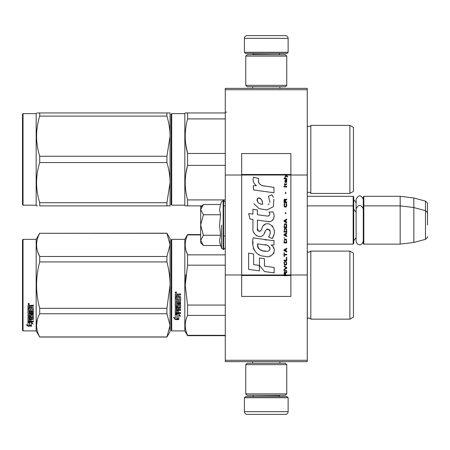 <?xml version="1.0" encoding="UTF-8"?>
<svg xmlns="http://www.w3.org/2000/svg" width="450" height="450" viewBox="0 0 450 450"><rect width="100%" height="100%" fill="white"/><g stroke="black" fill="none" stroke-linecap="round" stroke-linejoin="round"><path stroke-width="0.67" d="M307.254 88.363L307.254 89.724L225.276 89.724L307.254 89.724L307.254 175.016L290.863 175.016L290.863 153.568L241.672 153.568L241.672 175.016L225.276 175.016L225.276 88.363L307.254 88.363M307.254 360.276L225.276 360.276L225.276 361.637L307.254 361.637L307.254 175.016M307.254 274.984L290.863 274.984L290.863 175.016L284.906 175.016L286.121 175.877L284.901 176.923L284.901 177.497L286.526 176.164L287.691 176.923L287.691 176.355L284.901 174.285L284.901 175.016L241.672 175.016L241.672 274.984L225.276 274.984L225.276 175.016M225.276 360.276L225.276 274.984M288.129 52.29L287.032 53.381L245.498 53.381L244.401 52.29L288.129 52.29L288.129 38.351A2.734 2.734 -137.2 0 0 285.396 35.617L275.827 35.617M279.9 88.363L279.9 86.721M252.63 88.363L252.63 86.721M253.282 54.748L253.282 54.473A1.091 1.091 137.8 0 0 252.191 53.381M279.248 54.748L253.282 54.473M280.339 53.381A1.091 1.091 -137.8 0 0 279.248 54.473M244.401 52.29L244.401 38.351L288.129 38.351M256.702 35.617L247.134 35.617A2.734 2.734 137.2 0 0 244.401 38.351M247.134 35.617L285.396 35.617M244.401 397.71L245.498 396.619L287.032 396.619L288.129 397.71L244.401 397.71L244.401 411.649A2.734 2.734 42.8 0 0 247.134 414.382L256.702 414.382M252.63 361.637L252.63 363.279M279.9 361.637L279.9 363.279M279.248 395.252L279.248 395.527A1.091 1.091 -42.2 0 0 280.339 396.619M253.282 395.252L279.248 395.527M252.191 396.619A1.091 1.091 42.2 0 0 253.282 395.527M288.129 397.71L288.129 411.649L244.401 411.649M275.827 414.382L285.396 414.382A2.734 2.734 -42.8 0 0 288.129 411.649M285.396 414.382L247.134 414.382M245.768 85.354L247.134 86.721L285.396 86.721L286.762 85.354L245.768 85.354L245.768 56.115L247.134 54.748L285.396 54.748L286.762 56.115L245.768 56.115M280.063 56.115L252.467 56.115M286.762 56.115L286.762 85.354M245.768 393.885L247.134 395.252L285.396 395.252L286.762 393.885L245.768 393.885L245.768 364.646L247.134 363.279L285.396 363.279L286.762 364.646L245.768 364.646M280.063 364.646L252.467 364.646M286.762 364.646L286.762 393.885M307.254 244.131L353.166 244.131L353.166 196.307L307.254 196.307M353.166 244.131L353.717 243.585L353.717 196.852L353.166 196.307M363.825 244.131L363.279 243.585L363.279 196.852L363.825 196.307L400.174 196.307L400.174 244.131L363.825 244.131L363.825 196.307M413.837 197.983L425.475 201.099L425.475 239.333L413.837 242.454L413.837 197.983L400.174 196.307M427.5 215.438L427.5 215.432C427.5 200.351 427.5 200.351 427.5 215.438L427.5 225C427.5 209.919 427.5 209.919 427.5 225C427.5 240.081 427.5 240.081 427.5 225M200.678 228.504L200.678 230.822M200.678 205.869L200.678 207.236L203.018 204.896M203.023 245.109L200.678 242.764L200.678 240.384L203.422 245.509L220.556 245.509L219.555 240.491L220.556 235.254L219.555 225L220.556 214.746L219.555 209.509L220.556 204.491L203.422 204.491L200.678 209.616L200.678 240.384L203.428 235.254L200.678 225L203.428 214.746L220.556 214.746M221.602 225L221.602 248.377L221.602 225M219.757 242.595L221.602 248.377L223.633 249.458L225.276 247.821M219.555 240.536L219.555 240.227L219.555 240.536M219.555 209.464L219.555 209.773L219.555 209.464M203.428 214.746L200.678 209.616L200.678 207.236M220.556 235.254L203.428 235.254M363.279 241.138C361.26 247.821 356.006 244.018 356.119 241.138L356.119 199.299C358.504 194.681 360.894 194.681 363.279 199.299M307.254 192.887L307.299 192.847A2.188 2.188 0 0 1 310.809 193.438L349.886 193.438L353.441 191.385L353.441 127.44L349.886 125.387L310.809 125.387A2.188 2.188 0 0 1 307.299 125.978L307.254 125.938M171.163 159.412L171.163 114.188L171.709 113.636L171.709 205.189L171.163 204.643L171.163 159.412M349.886 193.438L349.886 125.387M310.809 193.438L310.809 125.387M225.276 153.456L187.588 153.456C184.455 141.941 184.455 130.427 187.588 118.913L187.588 112.956L185.22 112.956L184.826 113.636L171.709 113.636M225.276 165.369L187.588 165.369L187.588 153.456L185.692 143.758M171.163 114.868L171.163 204.643M171.163 200.407L171.163 118.423L171.163 200.407M185.884 205.869L185.22 205.869L184.826 205.189L171.709 205.189M184.826 205.189L184.826 113.636M185.884 112.956L225.276 112.956M187.509 165.684L185.889 173.604M185.282 133.509L185.22 136.187M185.22 205.869L187.588 205.869L187.588 199.912C184.455 188.398 184.455 176.884 187.588 165.369M225.276 118.913L187.588 118.913M225.276 199.912L187.588 199.912M225.276 205.869L223.633 205.869M202.044 205.869L187.588 205.869M169.262 205.869L166.916 205.869L170.072 205.869L170.072 136.187L170.072 182.644C170.061 176.203 169.009 169.509 166.916 162.562L39.712 162.562C35.544 175.95 35.544 189.338 39.712 202.725L39.712 205.869C35.544 205.869 35.544 205.869 39.712 205.869L166.916 205.869L166.916 202.725L39.712 202.725M170.072 136.187L170.072 112.956L166.916 112.956L166.916 116.1C169.009 123.052 170.061 129.746 170.072 136.187L166.916 156.268L166.916 162.562M23.046 113.636L22.5 114.188L22.5 204.643L23.046 205.189L23.046 113.636L36.163 113.636L36.557 112.956M170.072 112.956L39.712 112.956C35.544 112.956 35.544 112.956 39.712 112.956L39.712 116.1L166.916 116.1M166.916 156.268L39.712 156.268C35.544 142.881 35.544 129.493 39.712 116.1M37.423 112.956L39.701 112.956M170.072 182.644L166.916 202.725M37.378 205.869L36.557 205.869L36.163 205.189L23.046 205.189M39.712 162.562L39.712 156.268M36.163 113.636L36.163 205.189M353.441 288.501L353.441 283.416M171.163 239.895L171.163 285.12L171.163 239.895L171.709 239.349L184.826 239.349L187.588 234.562L200.678 234.562M200.678 234.917L187.588 234.917L187.588 234.562M171.163 292.978L171.163 330.351L171.709 330.896L171.709 239.349M171.163 285.12L171.163 330.351L171.163 285.12M171.163 289.463L171.163 326.115L171.163 289.463M171.163 282.814L171.163 244.131L171.163 282.814M171.709 330.896L184.826 330.896L184.826 239.349M177.12 314.775L175.264 313.937L178.734 313.937L180.478 316.266L178.791 315.523L178.791 319.421L177.12 318.746L177.12 314.421L176.034 313.937M178.791 319.011L177.12 318.341M178.791 315.163L178.791 315.523L178.791 315.163L180.478 315.894M175.292 319.579L178.791 319.579L176.929 318.825L176.929 314.859L175.264 314.111L175.264 318.133L173.542 317.413L175.292 319.579L174.009 317.61M177.767 319.162L175.292 319.162M178.296 295.436L178.296 296.46L180.225 296.46L180.647 296.887L180.647 300.994L180.225 301.399L176.276 301.399L176.276 302.349L180.647 302.349L180.647 303.289L176.276 303.289L176.276 305.944L177.283 305.944L177.283 304.267L177.711 303.879L180.225 303.879L180.647 304.267L180.647 308.008L180.225 308.374L178.296 308.374L178.296 309.516L180.647 309.516L180.647 310.371L176.276 310.371L176.276 312.502L177.283 312.632L177.283 310.708L178.296 310.708L178.296 312.632L180.647 312.632L180.647 313.442L175.686 313.442L175.264 313.104L175.264 308.008L175.686 307.642L179.634 307.496L179.471 304.824L178.296 304.976L178.296 306.636L177.874 307.007L175.686 307.007L175.264 306.636L175.264 298.097L176.276 298.097L176.439 300.381L177.283 300.381L177.283 298.581L178.296 298.581L178.296 300.381L179.634 300.223L179.471 297.281L175.264 297.281L175.264 294.401L175.686 293.963L177.204 293.963L177.834 294.615L178.459 293.963L180.647 293.963L180.647 295.009L178.723 295.009L178.296 295.436L178.723 294.891L180.647 294.891M180.225 301.399L176.276 301.399M180.647 303.069L176.276 303.289M180.647 307.738L178.296 308.374M180.647 310.067L176.276 310.067L176.276 310.371M175.686 313.442L175.264 312.772M179.634 304.976L179.471 304.588L178.459 304.588L178.296 304.976M178.296 306.377L177.874 306.748L175.686 306.748L175.264 306.377M179.634 297.298L175.264 297.135M176.276 308.514L176.276 309.381L177.283 309.516L177.283 308.374L176.276 308.239L176.276 309.088M177.283 308.374L176.276 308.239M176.276 295.172L176.276 296.46L177.283 296.46L177.283 295.009L176.276 295.172M177.283 295.009L176.276 295.054M180.647 313.104L175.686 313.104M180.647 300.808L180.225 301.202M175.944 293.254L175.264 292.534L175.944 291.814L175.944 293.254L175.264 292.489M185.878 274.77L185.22 285.12L187.566 265.292M225.276 335.323L187.588 335.323L187.588 335.678L225.276 335.678M225.276 305.061L187.588 305.061L187.588 315.382L225.276 315.382M187.588 335.323C184.455 328.68 184.455 322.031 187.588 315.382M187.588 305.061L185.22 285.12M225.276 265.179L187.588 265.179L187.588 254.857C184.455 248.214 184.455 241.566 187.588 234.917M186.013 250.577L187.588 254.857L225.276 254.857M310.809 319.146L349.886 319.146L349.886 251.1L310.809 251.1L310.809 319.146C311.062 318.932 310.404 318.521 308.846 317.914L307.254 318.594M353.441 281.739L353.441 317.093L349.886 319.146M353.441 285.12L353.441 253.148L349.886 251.1M176.422 292.202L176.001 292.483L176.422 292.832L175.461 292.832L175.461 292.281L176.029 292.202M175.821 292.686L175.657 292.404L175.821 292.686M166.916 337.044L170.072 331.577L170.072 325.356L166.916 313.762L166.916 308.312L170.072 285.12C170.061 277.689 169.009 269.961 166.916 261.934L166.916 256.483L170.072 244.89L166.916 233.196L170.072 238.663L170.072 325.356L166.916 337.044L39.712 337.044L36.163 330.896L23.046 330.896L22.5 330.351L22.5 239.895L23.046 239.349L23.046 330.896M37.62 251.494L39.656 256.376M37.333 319.736L36.557 325.356M166.916 261.934L39.712 261.934C35.544 277.391 35.544 292.849 39.712 308.312L39.712 313.762C35.544 321.491 35.544 329.22 39.712 336.949L39.712 337.044M166.916 308.312L39.712 308.312M166.916 256.483L39.712 256.483L39.712 261.934M166.916 233.291L39.712 233.291C35.544 241.026 35.544 248.754 39.712 256.483M166.916 233.196L39.712 233.291M39.712 233.196L36.163 239.349L36.163 330.896M166.916 313.762L39.712 313.762M166.916 336.949L39.712 336.949M36.163 239.349L23.046 239.349M29.284 322.161L29.824 322.341L29.824 325.637L31.489 326.098L31.489 325.71L29.633 325.209L29.633 322.853L29.633 325.693L31.489 326.199L27.996 326.199L27.996 325.71L29.706 325.71M29.824 325.153L31.489 325.609M29.824 322.791L27.968 322.161L31.438 322.161L33.182 323.887L31.489 323.348L31.489 322.886L32.468 323.201M31.489 323.348L31.489 326.098M27.968 305.685L27.968 308.289L32.175 308.289L27.968 308.014L27.968 305.685L28.389 305.286L29.908 305.286L30.532 305.882L31.162 305.286L33.351 305.286L33.351 306.236L31.421 306.236L30.999 306.63L31.421 305.983L33.351 305.983L33.351 305.044M30.999 306.63L30.999 307.553L32.929 307.553L33.351 307.935L33.351 311.248L32.929 311.918L33.351 311.569L33.351 307.935M32.929 311.918L28.974 311.918L28.974 312.739L33.351 312.739L33.351 313.543L28.974 313.543L28.974 313.206L33.351 313.206L33.351 312.407M28.974 313.543L28.974 315.782L29.987 315.782L29.987 314.376L29.987 315.416M29.987 314.376L30.414 314.049L33.351 314.376L33.351 317.104L30.999 317.396L30.999 317.784L30.999 317.396M33.351 314.376L33.351 317.486L30.999 317.784L30.999 318.713L33.351 318.713L33.351 319.393L28.974 319.393L28.974 318.983L28.974 321.064L29.987 321.165L29.987 319.663L29.987 320.732M33.351 318.308L33.351 318.983L28.974 318.983M29.987 319.393L30.999 319.393M29.987 319.663L30.999 319.663L30.999 320.732M30.999 319.663L30.999 321.165L33.351 321.165L33.351 321.784L28.389 321.784L28.389 321.345L33.351 321.345L33.351 320.732M28.389 321.784L27.968 321.525L27.968 317.486L27.968 321.092L28.389 321.345M32.338 314.618L32.338 314.972L32.175 314.494L31.162 314.494L30.999 314.972L30.999 314.618M28.389 316.665L27.968 315.984L27.968 309.015L27.968 316.361L30.578 316.665L30.999 316.361L30.999 314.972L32.338 314.972L32.175 317.188L27.968 317.486M27.968 309.015L28.974 309.015L28.974 310.584M28.974 309.015L28.974 310.894L29.987 311.029L29.987 309.442L29.987 310.719M29.987 309.442L30.999 309.442L30.999 310.719M30.999 309.442L30.999 311.029L32.338 310.894L32.175 308.289M28.974 317.902L28.974 318.6L29.987 318.713L29.987 317.396L29.987 317.784L28.974 317.902L28.974 317.509L28.974 318.201M29.987 306.236L28.974 306.135L28.974 307.553L29.987 307.553L29.987 305.983L28.974 306.135M28.974 317.509L29.987 317.396M28.389 316.288L30.999 315.984M32.929 311.597L28.974 311.597L28.974 312.407M28.648 304.633L28.648 303.306L29.334 303.975L28.648 304.633L29.093 304.245M29.323 303.857L29.126 304.217M27.996 326.199L26.246 324.709L27.968 325.215L27.968 322.29L29.633 322.853M27.968 322.29L27.968 324.737M27.073 324.956L27.996 325.71M28.328 303.654L28.519 304.11L28.328 303.654M29.126 304.11L28.164 304.245L28.164 303.739L29.126 303.666L28.704 303.924L29.126 304.11M285.542 274.984L285.542 273.358L286.762 272.599L286.762 271.929L285.424 272.79L284.901 272.025L284.259 272.407L284.029 275.715L286.762 275.715L286.762 274.984L284.321 274.984L284.67 272.599L285.193 273.167L285.193 274.984M264.656 186.148C259.824 185.535 257.822 183.009 258.654 178.571L253.575 177.12C252.472 180.568 253.423 183.392 256.427 185.591L253.299 185.766L253.536 189.951L273.96 192.769L273.96 187.363L262.761 185.754M271.89 194.726L268.515 196.217L271.89 194.726L273.426 197.376M257.394 228.279L257.394 220.134L267.109 221.406C272.908 223.29 275.979 216.242 272.869 211.956L269.072 211.956C270.388 214.521 269.724 215.893 267.092 216.073L257.383 214.712L257.383 209.987L252.951 209.222L252.951 214.138L248.653 213.553L249.992 219.066L252.951 219.471L252.951 228.279C251.775 234.484 261.371 240.362 264.369 233.393C265.371 229.731 267.159 228.589 269.747 229.972C270.658 232.459 270.259 234.754 268.554 236.863L272.301 238.511C275.788 232.751 274.933 227.97 269.747 224.167C266.001 223.009 263.424 224.28 262.007 227.97C261.962 231.531 256.725 232.678 257.394 228.279L258.48 231.21M271.091 240.407L253.209 237.859C251.106 245.981 254.908 256.241 264.656 256.23C271.901 259.222 278.392 249.345 271.091 245.047L273.994 244.884L273.994 240.407L271.091 240.407M259.453 257.951L259.453 265.455L264.465 271.553L274.174 272.88L274.174 267.469L264.471 266.13L264.471 258.817L259.453 257.951M248.631 269.387L259.403 270.861L259.403 265.449L253.648 264.639L253.648 253.986L248.631 253.119L248.631 269.387M284.029 271.164L286.762 271.164L286.762 270.591L284.029 270.591L284.029 271.164M284.029 269.826L286.762 268.301L286.762 267.536L284.029 266.006L284.029 266.58L286.414 267.919L284.029 269.257L284.029 269.826M284.029 262.952L284.434 264.96L284.957 265.247L286.352 264.96L286.762 263.717L286.352 261.714L284.67 261.523L284.029 262.952M284.029 260.089L284.029 260.662L286.762 260.662L286.762 257.226L286.414 257.226L286.414 260.089L284.029 260.089M286.762 248.822L286.762 248.248L284.029 249.778L284.029 250.543L286.762 252.067L286.762 251.494L286.065 251.111L286.065 249.204L286.762 248.822M286.352 239.372L285.829 239.085L284.434 239.372L284.029 242.904L286.762 242.904L286.352 239.372M284.434 238.32L284.029 237.459L284.434 238.32M284.029 235.17L286.762 236.694L286.762 236.121L286.065 235.744L286.065 233.831L286.762 233.449L286.762 232.875L284.029 234.405L284.029 235.17M286.588 228.96L285.829 228.296L284.434 228.583L284.029 232.116L286.762 232.116L286.588 228.96M286.588 224.381L285.829 223.712L284.434 223.999L284.029 227.531L286.762 227.531L286.588 224.381M285.773 213.784L285.773 212.445L285.48 212.445L285.48 213.784L285.773 213.784M284.029 186.953L286.762 186.953L286.762 186.379L284.029 186.379L284.029 186.953M286.701 180.551L286.762 179.505L285.193 179.792L284.901 181.412L285.249 182.559L285.249 180.27L285.542 180.174L285.598 181.794L286.065 182.559L286.644 182.177L286.701 180.551M284.321 252.833L284.029 252.833L284.029 256.461L284.321 256.461L284.321 254.931L286.762 254.931L286.762 254.362L284.321 254.362L284.321 252.833M286.762 219.127L284.029 220.657L284.029 221.417L286.762 222.947L286.762 222.373L286.065 221.991L286.065 220.084L286.762 219.701L286.762 219.127M286.296 184.849L286.762 183.516L286.178 184.371L285.131 184.371L284.901 183.324L284.901 184.371L284.434 184.371L284.901 185.614L285.131 184.849L286.296 184.849M286.352 203.468L286.065 203.372L286.352 205.954L285.829 206.522L284.552 206.241L284.726 203.372L284.203 203.85L284.085 206.049L284.67 207L285.829 207.096L286.588 206.432L286.762 204.711L286.352 203.468M286.762 202.039L285.542 202.039L285.542 200.413L286.762 199.648L286.762 198.984L285.424 199.839L285.075 199.17L284.496 199.17L284.085 199.839L284.029 202.612L286.762 202.612L286.762 202.039M285.773 193.635L285.773 192.296L285.48 192.296L285.48 193.635L285.773 193.635M286.762 178.74L286.762 178.262L284.029 178.262L284.029 178.74L286.762 178.74M284.029 275.631L286.762 275.631M261.562 185.304L260.544 184.669M258.902 183.122L258.339 181.693M253.271 181.339L253.524 182.036M268.515 196.217L269.972 202.365M269.145 203.929L268.048 204.508M253.834 203.625L259.144 208.659L266.833 209.942L273.279 206.764L273.96 199.164M272.301 238.511L274.101 234.382M274.309 231.221L274.067 229.455M272.745 226.502L272.211 225.833M265.742 223.869L263.126 225.9M261.079 229.995L260.466 230.906M260.19 231.143L259.611 231.39M263.908 234.349L265.106 232.082M266.153 230.023L266.456 229.618M266.957 229.196L267.621 228.938M267.84 228.909L270.202 231.199M270.242 232.594L270.011 233.944M253.648 231.953L254.166 233.1M256.044 235.316L257.153 235.974M258.936 236.503L259.774 236.576M261.793 236.239L262.986 235.474M269.072 211.956L269.674 213.581M268.774 215.916L267.722 216.101M267.863 221.484L268.729 221.524M270.169 221.456L271.238 221.153M272.447 220.455L273.144 219.769M273.814 218.233L274.039 216.107M266.636 240.036L264.864 239.794M269.438 256.219L271.249 255.718M273.493 253.828L273.943 252.849M274.292 250.852L274.269 249.981M274.112 248.991L272.976 246.707M253.063 241.836L252.866 244.356M253.254 247.742L254.183 250.161M258.356 254.317L259.408 254.869M284.321 274.984L241.672 274.984L241.672 296.432L290.863 296.432L290.863 274.984L286.762 274.984M261.934 204.244L260.286 203.782M258.142 202.59L257.113 200.7M257.079 200.503L257.108 199.148M258.722 197.797L259.706 197.966M260.769 198.613L261.523 199.783M261.894 200.728L262.232 201.949M264.656 244.834C269.207 243.928 272.689 251.522 266.552 251.241C260.752 251.466 257.76 249.007 257.58 243.855L266.046 245.109M267.885 245.784L268.358 246.06M269.55 247.05L269.955 247.916M270.034 248.625L269.983 249.053M269.955 249.536L269.1 250.65M267.553 251.235L267.199 251.257M265.669 251.151L263.672 250.864M262.271 250.549L260.083 249.727M258.497 248.513L257.591 246.774M257.468 245.734L257.507 244.569M285.744 175.016L285.227 174.493L290.863 174.493M262.609 204.345C258.407 203.957 256.725 201.921 257.569 198.236C261.017 198.023 262.699 200.059 262.609 204.345M284.377 262.952L284.726 262.091L286.065 262.091L286.414 262.952L286.239 264.386L284.726 264.577L284.377 262.952M285.829 249.3L285.829 251.016L284.259 250.161L285.829 249.3M284.377 240.609L284.726 239.754L286.065 239.754L286.414 242.331L284.377 242.331L284.377 240.609M285.829 233.927L285.829 235.648L284.259 234.787L285.829 233.927M284.377 229.821L284.726 228.96L286.065 228.96L286.414 231.542L284.377 231.542L284.377 229.821M284.377 225.236L284.726 224.381L286.065 224.381L286.414 226.958L284.377 226.958L284.377 225.236M286.121 180.174L286.526 181.029L286.296 182.081L285.773 181.221L285.773 180.174L286.121 180.174M285.829 220.179L285.829 221.895L284.259 221.04L285.829 220.179M285.193 202.039L284.321 202.039L284.67 199.648L285.131 199.935L285.193 202.039M284.901 174.583L285.227 174.583L284.901 174.369M220.556 204.491L221.602 201.623L223.633 200.542L223.633 249.458M223.144 200.542L223.144 249.458M307.299 192.847L307.299 125.978M307.299 318.555L307.299 251.685L308.846 252.326L310.809 251.1M286.762 275.417L284.029 275.417M284.901 174.493L241.672 174.493M284.029 275.507L241.672 275.507M290.863 275.507L286.762 275.507M356.119 202.748L353.717 199.586M425.475 201.099C427.382 202.798 428.057 203.676 427.5 203.743M223.633 235.929L225.276 235.929M307.254 205.869L353.166 205.869L353.717 206.415M356.119 237.69L353.717 240.851M356.119 212.31L353.717 209.149M363.279 206.415L363.825 205.869L400.174 205.869L413.837 207.546L425.475 210.667C427.382 212.361 428.057 213.238 427.5 213.306M413.837 242.454L400.174 244.131M425.475 239.333C427.382 237.639 428.057 236.762 427.5 236.694M223.633 200.542L225.276 202.179M363.279 208.862C360.894 204.244 358.504 204.244 356.119 208.862M184.826 330.896L187.588 335.678M226.637 111.999L225.821 112.275"/></g></svg>
